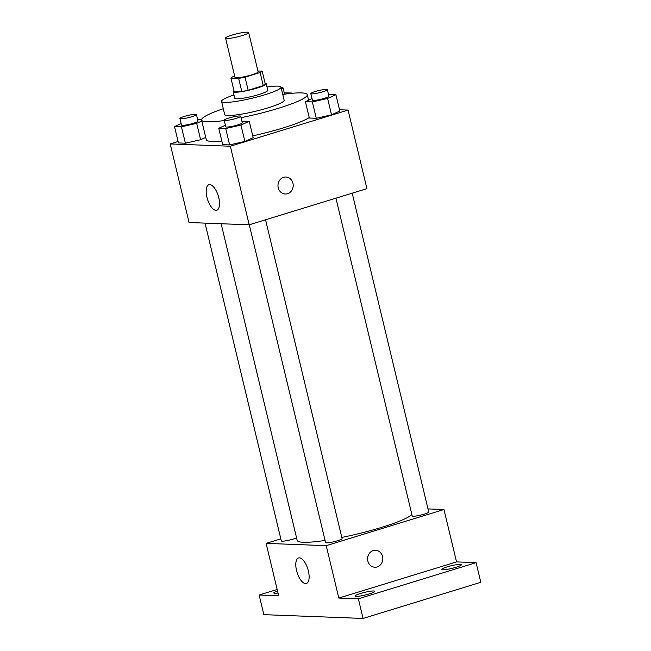 <?xml version="1.0" encoding="UTF-8"?>
<svg xmlns="http://www.w3.org/2000/svg" width="651" height="651" viewBox="0 0 651 651"><rect width="100%" height="100%" fill="white"/><g stroke="black" fill="none" stroke-linecap="round" stroke-linejoin="round"><path stroke-width="0.98" d="M231.862 35.13A11.889 1.571 166.5 0 1 248.682 32.55A11.889 1.571 166.5 0 1 237.493 36.863A11.889 1.571 166.5 0 1 225.563 38.108A11.889 1.571 166.5 0 1 231.862 35.13M248.682 32.55L258.113 71.846A11.889 1.571 166.5 0 1 246.924 76.151A11.889 1.571 166.5 0 1 234.995 77.396L225.563 38.108M262.182 71.154L265.331 84.248A16.145 2.14 166.5 0 1 263.264 85.623L248.161 90.261A16.145 2.14 166.5 0 1 241.781 91.474L234.067 91.181L230.926 78.087L238.64 78.38A16.145 2.14 166.5 0 0 245.02 77.168L260.123 72.53A16.145 2.14 166.5 0 0 262.182 71.154L257.91 70.983M234.702 76.183L232.993 76.704A16.145 2.14 166.5 0 0 230.926 78.087M233.961 90.717A16.983 2.246 -13.5 0 0 233.188 91.677A16.983 2.246 -13.5 0 0 250.228 89.903A16.983 2.246 -13.5 0 0 266.218 83.751A16.983 2.246 -13.5 0 0 265.087 83.247M266.218 83.751L267.789 90.302A16.983 2.246 166.5 0 1 251.799 96.454A16.983 2.246 166.5 0 1 234.759 98.228L233.188 91.677M241.781 91.474L238.64 78.38M263.264 85.623L260.123 72.53M248.161 90.261L245.02 77.168M233.969 94.956A30.573 4.044 -13.5 0 0 221.543 101.401A30.573 4.044 -13.5 0 0 252.214 98.195A30.573 4.044 -13.5 0 0 281.004 87.128A30.573 4.044 -13.5 0 0 277.757 86.127A30.573 4.044 -13.5 0 0 267 87.022M221.543 101.401L224.685 114.495A30.573 4.044 -13.5 0 0 255.363 111.297A30.573 4.044 -13.5 0 0 284.145 100.221L281.004 87.128M241.033 117.668A54.35 7.194 -13.5 0 0 307.264 94.672A54.35 7.194 -13.5 0 0 301.511 92.898A54.35 7.194 -13.5 0 0 282.754 94.436M223.301 108.709A54.35 7.194 -13.5 0 0 201.566 120.044A54.35 7.194 -13.5 0 0 224.253 120.541M309.233 117.571A54.35 7.194 166.5 0 1 252.751 135.856M221.828 141.039A54.35 7.194 166.5 0 1 206.286 139.696L201.566 120.044M312.041 98.667L305.409 101.662L309.339 118.026L316.288 118.295L331.53 114.812L339.83 111.061L335.9 94.696L328.511 94.525M225.392 125.277L218.769 128.263L222.699 144.636L229.64 144.904L244.882 141.422L253.182 137.67L249.252 121.298L241.871 121.135M178.089 141.511L170.204 143.928L230.34 146.231L348.065 110.076L339.513 109.75M181.133 123.584L174.509 126.571L178.439 142.943L185.38 143.212L200.622 139.729L205.732 137.418L200.622 139.729L196.692 123.356L201.802 121.045M170.204 143.928L189.067 222.512L249.203 224.807L366.928 188.66L348.065 110.076M249.203 224.807L230.34 146.231M206.937 197.237A13.362 5.647 72.9 0 1 208.922 184.697A13.362 5.647 72.9 0 1 218.248 195.813A13.362 5.647 72.9 0 1 216.767 210.24A13.362 5.647 72.9 0 1 206.937 197.237M283.624 177.324A8.496 7.617 -87.8 0 1 285.911 177.023A8.496 7.617 -87.8 0 1 293.194 185.804A8.496 7.617 -87.8 0 1 285.26 193.998A8.496 7.617 -87.8 0 1 278.018 186.503A8.496 7.617 -87.8 0 1 283.624 177.324M285.911 177.023A8.496 7.617 -87.8 0 1 293.194 185.804A8.496 7.617 -87.8 0 1 285.26 193.998M411.888 514.575A59.518 7.877 166.5 0 1 341.816 537.449M325.069 540.436A59.518 7.877 166.5 0 1 297.157 540.338L221.145 223.732M205.032 223.122L281.322 540.891A8.496 1.123 -13.5 0 0 293.332 539.052A8.496 1.123 -13.5 0 0 296.563 537.872M352.199 193.176L428.74 512.003A8.496 1.123 166.5 0 1 420.749 515.079A8.496 1.123 166.5 0 1 412.221 515.974L335.932 198.173M265.551 219.786L342.092 538.613A8.496 1.123 166.5 0 1 334.101 541.689A8.496 1.123 166.5 0 1 325.581 542.576L249.284 224.782M280.833 538.849L266.104 543.373L326.232 545.676L443.958 509.521L428 508.911M277.171 589.472L259.131 595.014L263.85 614.658L363.071 618.45L480.796 582.295L476.084 562.651L456.538 561.903L443.958 509.521M259.131 595.014L278.677 595.763L266.104 543.373M363.071 618.45L358.359 598.806L476.084 562.651M326.232 545.676L338.813 598.057L358.359 598.806M296.547 570.488A13.362 5.647 72.9 0 1 298.532 557.948A13.362 5.647 72.9 0 1 307.85 569.055A13.362 5.647 72.9 0 1 306.377 583.491A13.362 5.647 72.9 0 1 296.547 570.488M338.813 598.057L456.538 561.903M373.235 550.575A8.496 7.617 -87.8 0 1 375.521 550.274A8.496 7.617 -87.8 0 1 382.804 559.054A8.496 7.617 -87.8 0 1 374.87 567.249A8.496 7.617 -87.8 0 1 367.628 559.754A8.496 7.617 -87.8 0 1 373.235 550.575M375.521 550.274A8.496 7.617 -87.8 0 1 382.804 559.054A8.496 7.617 -87.8 0 1 374.87 567.249M442.688 569.796A10.188 1.351 166.5 0 1 441.614 569.462A10.188 1.351 166.5 0 1 451.208 565.768A10.188 1.351 166.5 0 1 461.429 564.702A10.188 1.351 166.5 0 1 453.991 567.843A10.188 1.351 166.5 0 1 442.688 569.796M356.048 596.397A10.188 1.351 166.5 0 1 354.966 596.064A10.188 1.351 166.5 0 1 364.56 592.377A10.188 1.351 166.5 0 1 374.781 591.311A10.188 1.351 166.5 0 1 367.351 594.453A10.188 1.351 166.5 0 1 356.048 596.397M278.026 593.061A10.188 1.351 166.5 0 1 274.86 593.297A10.188 1.351 166.5 0 1 273.786 592.963A10.188 1.351 166.5 0 1 277.521 590.953M201.59 119.483L197.611 119.442M174.509 126.571L181.45 126.839L196.692 123.356M196.439 114.56L198.01 121.11A8.496 1.123 166.5 0 1 190.011 124.186A8.496 1.123 166.5 0 1 181.491 125.073L179.92 118.523A8.496 1.123 166.5 0 1 184.42 116.399A8.496 1.123 166.5 0 1 196.439 114.56A8.496 1.123 166.5 0 1 188.44 117.636A8.496 1.123 166.5 0 1 179.92 118.523M178.439 142.943L185.38 143.212L181.45 126.839M185.38 143.212L200.622 139.729M218.769 128.263L225.71 128.532L240.951 125.049L249.252 121.298M240.691 116.252L242.27 122.803A8.496 1.123 166.5 0 1 234.27 125.879A8.496 1.123 166.5 0 1 225.751 126.766L224.18 120.215A8.496 1.123 166.5 0 1 228.68 118.091A8.496 1.123 166.5 0 1 240.691 116.252A8.496 1.123 166.5 0 1 232.7 119.328A8.496 1.123 166.5 0 1 224.18 120.215M222.699 144.636L229.64 144.904L244.882 141.422L240.951 125.049M244.882 141.422L253.182 137.67M229.64 144.904L225.71 128.532M290.688 93.427L291.64 93.003L284.251 92.841M281.142 87.706A8.496 1.123 166.5 0 1 283.079 87.95A8.496 1.123 166.5 0 1 281.468 89.057M305.409 101.662L312.358 101.922L327.599 98.439L335.9 94.696M327.339 89.643L328.91 96.193A8.496 1.123 166.5 0 1 320.919 99.269A8.496 1.123 166.5 0 1 312.399 100.156L310.828 93.614A8.496 1.123 166.5 0 1 315.328 91.482A8.496 1.123 166.5 0 1 327.339 89.643A8.496 1.123 166.5 0 1 319.348 92.719A8.496 1.123 166.5 0 1 310.828 93.614M309.339 118.026L316.288 118.295L331.53 114.812L327.599 98.439M331.53 114.812L339.83 111.061M316.288 118.295L312.358 101.922M308.598 100.221L307.264 94.672M284.577 94.175L283.079 87.95"/></g></svg>
